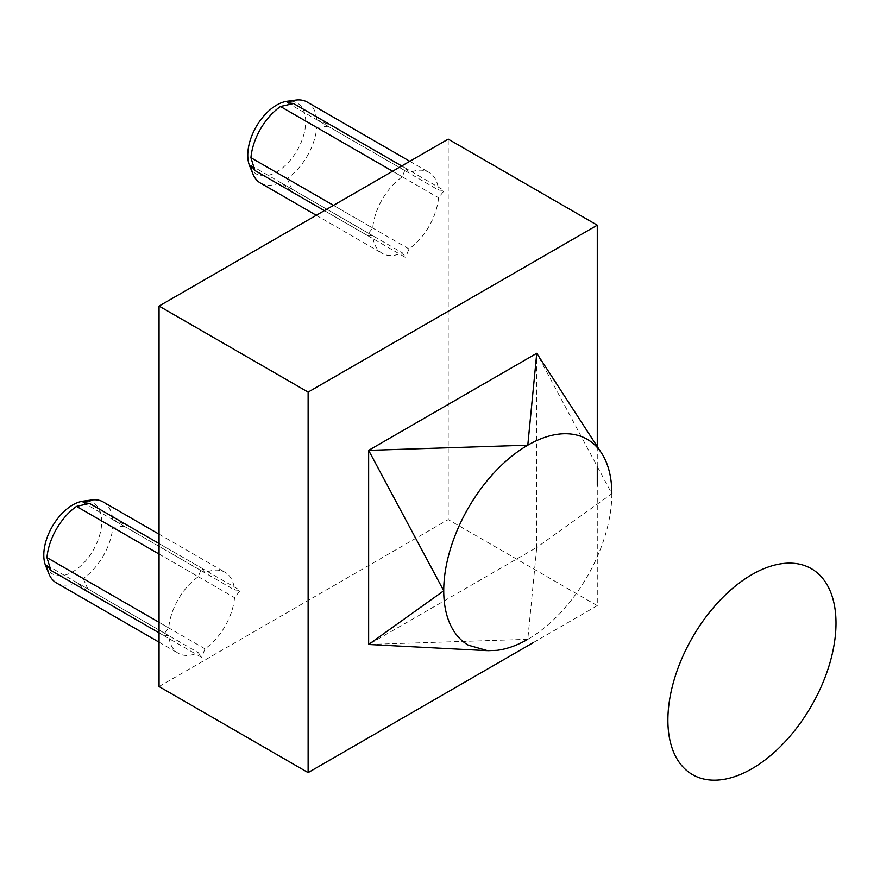 <?xml version="1.0" encoding="UTF-8"?>
<svg xmlns="http://www.w3.org/2000/svg" width="880" height="880" viewBox="0 0 880 880"><rect width="100%" height="100%" fill="white"/><g stroke="black" fill="none" stroke-linecap="round" stroke-linejoin="round"><path stroke-width="0.66" stroke-dasharray="4.4 3.3" d="M249.678 166.023A40.953 23.65 120 0 0 276.738 171.908A40.953 23.65 120 0 0 305.217 128.095A40.953 23.65 120 0 0 287.067 101.266M260.458 183.062A46.761 26.994 120 0 0 280.511 182.479L293.546 192.819L405.625 257.532L402.292 252.791A46.761 26.994 -60 0 1 382.25 253.374A46.761 26.994 -60 0 1 372.735 235.719L366.96 235.202L372.735 228.03A46.761 26.994 -60 0 1 402.292 176.825L405.625 168.234L408.958 172.975A46.761 26.994 -60 0 1 429 172.392A46.761 26.994 -60 0 1 438.515 190.047L444.29 190.564L438.515 197.736A46.761 26.994 -60 0 1 408.958 248.941L405.625 257.532M45.705 565.917A40.953 23.65 120 0 0 72.754 571.802A40.953 23.65 120 0 0 101.233 527.989A40.953 23.65 120 0 0 83.094 501.16M56.485 582.956A46.761 26.994 120 0 0 76.527 582.373L89.562 592.713L201.641 657.426L198.308 652.685A46.761 26.994 -60 0 1 178.266 653.268A46.761 26.994 -60 0 1 168.751 635.613L162.976 635.096L168.751 627.924A46.761 26.994 -60 0 1 198.308 576.719L201.641 568.128L204.974 572.869A46.761 26.994 -60 0 1 225.027 572.286A46.761 26.994 -60 0 1 234.542 589.941L240.306 590.458L234.542 597.63A46.761 26.994 -60 0 1 204.974 648.835L201.641 657.426M527.791 639.309L368.643 644.479L536.756 547.426L527.791 639.309C538.472 633.105 548.79 624.888 558.734 614.625A118.877 68.629 120 0 0 587.224 576.565A118.877 68.629 120 0 0 605.946 532.851A118.877 68.629 120 0 0 611.842 493.713L536.756 353.298L536.756 547.426L611.842 493.713M159.06 686.543L448.217 519.596L448.217 139.117M533.39 642.543L597.278 605.66L597.278 485.298M597.278 466.466L597.278 446.556M597.278 605.66L448.217 519.596M280.511 182.479L402.292 252.791M250.943 165.407L372.735 235.719M324.368 210.617L366.96 235.202M333.476 205.359L372.735 228.03M392.601 171.226L402.292 176.825M401.698 165.968L405.625 168.234M287.177 102.663L408.958 172.975M307.219 102.08A46.761 26.994 120 0 1 316.734 119.735L438.515 190.047M316.734 119.735L332.211 125.851L444.29 190.564M408.958 248.941L287.177 178.629A46.761 26.994 120 0 0 316.734 127.424L438.515 197.736M316.734 127.424L332.211 125.851M287.177 178.629L293.546 192.819M83.193 502.557L204.974 572.869M159.06 543.543L201.641 568.128M103.235 501.974A46.761 26.994 120 0 1 112.75 519.629L234.542 589.941M112.75 519.629L128.238 525.745L240.306 590.458M204.974 648.835L83.193 578.523A46.761 26.994 120 0 0 112.75 527.318L234.542 597.63M112.75 527.318L128.238 525.745M83.193 578.523L89.562 592.713M76.527 582.373L198.308 652.685M46.97 565.301L168.751 635.613M159.06 632.841L162.976 635.096M159.06 622.325L168.751 627.924M159.06 554.048L198.308 576.719M487.663 650.683L486.552 650.628M601.634 453.266L600.886 452.122M316.272 215.292L382.25 253.374M409.794 161.293L429 172.392M159.06 534.193L225.027 572.286M159.06 642.18L178.266 653.268"/><path stroke-width="1.32" d="M409.794 161.293L307.219 102.08A46.761 26.994 120 0 0 295.636 100.1L287.067 101.266A40.953 23.65 120 0 0 276.738 105.028A40.953 23.65 120 0 0 249.678 166.023L252.956 174.031A46.761 26.994 120 0 0 260.458 183.062L316.272 215.292M295.636 100.1A46.761 26.994 120 0 0 287.177 102.663L293.546 103.532L280.511 106.513A46.761 26.994 120 0 0 250.943 157.718L254.881 170.5L250.943 165.407A46.761 26.994 120 0 0 252.956 174.031M159.06 534.193L103.235 501.974A46.761 26.994 120 0 0 91.663 499.994L83.094 501.16A40.953 23.65 120 0 0 72.754 504.922A40.953 23.65 120 0 0 45.705 565.917L48.972 573.925A46.761 26.994 120 0 0 56.485 582.956L159.06 642.18M91.663 499.994A46.761 26.994 120 0 0 83.193 502.557L89.562 503.426L76.527 506.407A46.761 26.994 120 0 0 46.97 557.612L50.897 570.394L46.97 565.301A46.761 26.994 120 0 0 48.972 573.925M751.938 574.596A118.877 68.629 120 0 0 667.887 720.192A118.877 68.629 120 0 0 751.938 768.724A118.877 68.629 120 0 0 836 623.128A118.877 68.629 120 0 0 751.938 574.596M611.842 493.713C611.82 481.393 609.851 470.613 605.946 461.395A118.877 68.629 -60 0 0 601.645 453.266A118.877 68.629 -60 0 0 587.224 439.296A118.877 68.629 -60 0 0 558.734 434.137A118.877 68.629 -60 0 0 527.791 445.181C517.099 451.374 506.792 459.602 496.848 469.865A118.877 68.629 120 0 0 468.347 507.925A118.877 68.629 120 0 0 449.636 551.639A118.877 68.629 120 0 0 443.729 590.777C443.751 603.097 445.72 613.877 449.636 623.095C453.937 633.05 460.174 640.42 468.347 645.194L487.663 650.694L496.848 650.353C506.792 649.132 517.099 645.447 527.791 639.309M597.278 446.556L597.278 225.181L448.217 139.117L159.06 306.064L159.06 686.543L308.121 772.607L533.39 642.543M368.643 450.362L536.756 353.298L527.791 445.181L368.643 450.362L368.643 644.479L443.729 590.777L368.643 450.362M597.278 485.298L597.278 466.466M597.278 225.181L308.121 392.117L159.06 306.064M308.121 392.117L308.121 772.607M254.881 170.5L324.368 210.617M250.943 157.718L333.476 205.359M280.511 106.513L392.601 171.226M293.546 103.532L401.698 165.968M89.562 503.426L159.06 543.543M50.897 570.394L159.06 632.841M46.97 557.612L159.06 622.325M76.527 506.407L159.06 554.048M486.552 650.628L368.643 644.479M600.886 452.122L536.756 353.298"/></g></svg>
